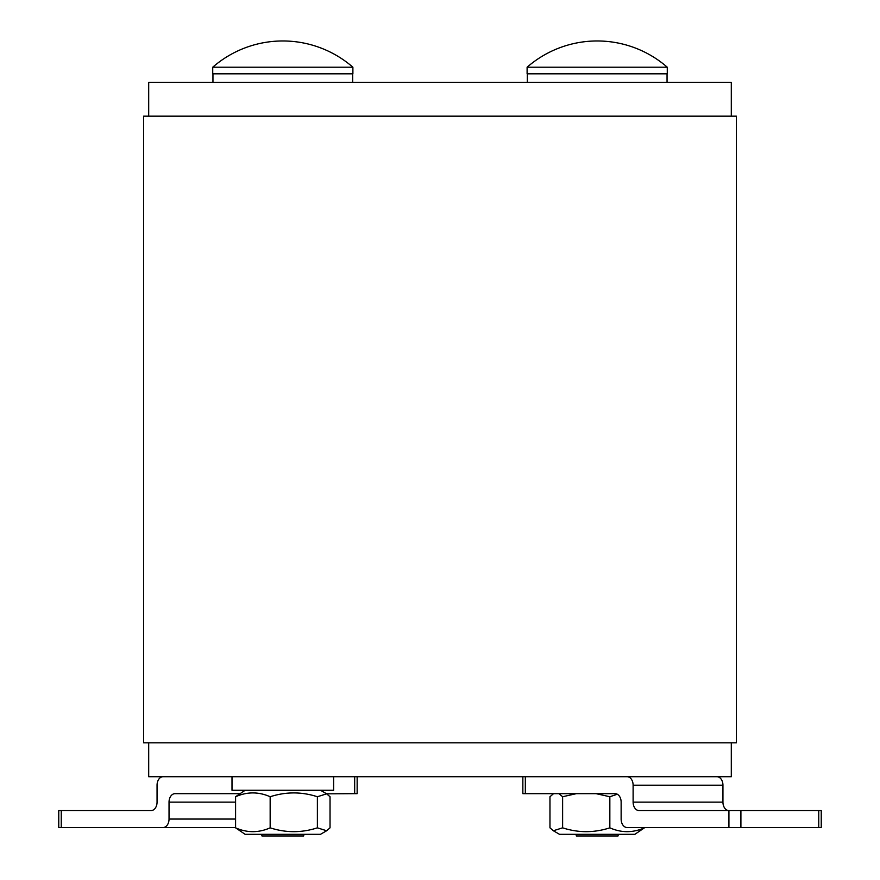 <?xml version="1.0" encoding="UTF-8"?>
<svg xmlns="http://www.w3.org/2000/svg" width="880" height="880" viewBox="0 0 880 880"><rect width="100%" height="100%" fill="white"/><g stroke="black" fill="none" stroke-linecap="round" stroke-linejoin="round"><path stroke-width="1.32" d="M736.395 742.841L143.605 742.841L143.605 116.171L736.395 116.171L736.395 742.841L736.395 116.171M143.605 742.841L143.605 116.171M148.698 116.171L148.698 82.302L148.654 116.171M148.698 82.302L731.302 82.302L731.302 116.171M731.346 116.171L731.302 82.302M148.654 742.841L148.654 776.721L731.346 776.721L731.346 742.841L731.346 776.721M232.001 776.721L232.001 790.273L333.619 790.273L333.619 776.721M320.496 834.306L326.645 830.753L320.496 834.306L245.124 834.306L235.587 827.838C247.104 832.931 258.632 832.931 270.16 827.838C285.901 832.931 301.642 832.931 317.383 827.838L326.645 830.753L330.033 827.838L330.033 796.741L326.645 793.826L317.383 796.741C301.642 791.648 285.901 791.648 270.16 796.741C258.632 791.648 247.104 791.648 235.587 796.741L245.124 790.273M235.587 796.741L235.587 827.838M270.16 796.741L270.16 827.838M317.383 796.741L317.383 827.838M261.624 834.306L261.987 836L303.633 836L303.996 834.306M332.365 67.21L212.729 67.21L212.729 73.832L352.891 73.832L352.891 67.21L332.365 67.21M570.537 834.306L559.504 834.306L553.355 830.753L562.617 827.838C578.358 832.931 594.099 832.931 609.84 827.838C621.368 832.931 632.896 832.931 644.413 827.838L634.876 834.306L570.537 834.306M576.389 793.661L562.617 796.741L558.932 793.661M553.355 793.826L549.967 796.741L549.967 827.838L553.355 830.753M617.331 794.233L609.84 796.741L596.079 793.661M562.617 796.741L562.617 827.838M609.84 796.741L609.84 827.838M576.004 834.306L576.367 836L618.013 836L618.376 834.306M667.271 67.21L527.109 67.21L527.109 73.832L667.271 73.832L667.271 67.21A106.7 106.7 0 0 0 527.109 67.21M722.942 785.191A8.47 5.984 -90 0 0 716.958 776.721L627.132 776.721A8.47 5.984 90 0 1 633.116 785.191L722.942 785.191L722.942 802.131L633.116 802.131L633.116 785.191M627.132 776.721L525.327 776.721L525.327 793.661L615.153 793.661A8.47 5.984 -90 0 1 621.137 802.131L621.137 819.06A8.47 5.984 90 0 0 627.132 827.53L740.905 827.53L740.905 810.59L639.111 810.59A8.47 5.984 -90 0 1 633.116 802.131M818.752 827.53L821.238 827.53L821.238 810.59L818.752 810.59L818.752 827.53L740.905 827.53M728.926 827.53L728.926 810.59A8.47 5.984 90 0 1 722.942 802.131M740.905 810.59L818.752 810.59M522.852 776.721L522.852 793.661L525.327 793.661M163.042 776.721A8.47 5.984 90 0 0 157.058 785.191L157.058 802.131A8.47 5.984 -90 0 1 151.074 810.59L98.384 810.59M157.652 827.53L167.827 827.53M235.587 819.06L169.037 819.06A8.47 5.984 90 0 1 163.042 827.53L235.587 827.53M151.074 810.59L58.762 810.59L58.762 827.53L163.042 827.53M169.037 819.06L169.037 802.131L235.587 802.131M239.261 793.661L175.021 793.661A8.47 5.984 -90 0 0 169.037 802.131M354.673 776.721L354.673 793.661L357.148 793.661L357.148 776.721M354.673 793.661L326.645 793.826L320.496 790.273M148.698 776.721L148.698 742.841M731.302 742.841L731.302 776.721M61.248 827.53L61.248 810.59M352.671 82.302L352.671 73.832M212.949 82.302L212.949 73.832M352.891 73.832L352.891 67.21A106.7 106.7 0 0 0 212.729 67.21M667.051 82.302L667.051 73.832M527.329 82.302L527.329 73.832"/></g></svg>
